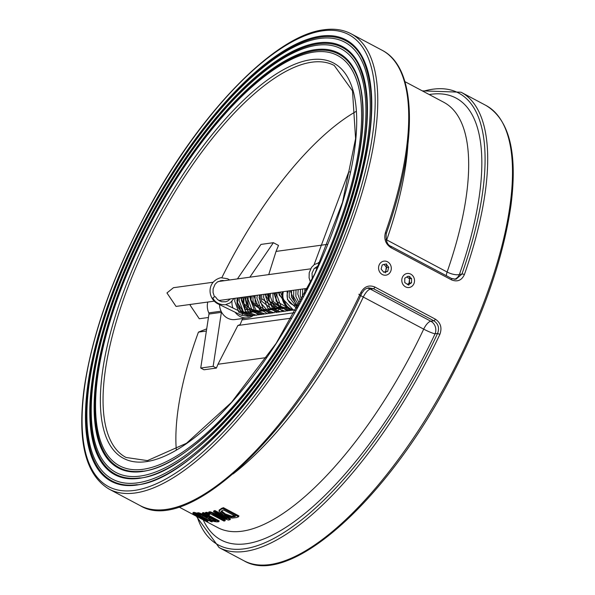 <?xml version="1.0" encoding="UTF-8"?>
<svg xmlns="http://www.w3.org/2000/svg" width="595" height="595" viewBox="0 0 595 595"><rect width="100%" height="100%" fill="white"/><g stroke="black" fill="none" stroke-linecap="round" stroke-linejoin="round"><path stroke-width="0.89" d="M327.666 244.322L276.043 251.417L268.732 274.6M220.076 281.286A221.935 82.422 118 0 1 220.373 280.676M221.868 277.62A221.935 82.422 118 0 1 356.018 111.473M249.841 277.196L273.388 242.701L278.505 245.423L276.043 251.417M291.602 318.109L237.866 325.502L217.978 364.252L266.642 357.558M294.704 312.673L242.061 319.909M206.376 331.028L198.44 332.122L206.71 328.842M242.634 318.511L240.127 324.617L237.866 325.502M137.445 482.872A247.431 91.89 -62 0 0 324.186 274.875A247.431 91.89 -62 0 0 344.676 42.148A247.431 91.89 -62 0 0 147.434 217.539A247.431 91.89 -62 0 0 112.485 479.154A247.431 91.89 -62 0 0 137.445 482.872M140.227 476.082A239.874 89.086 -62 0 0 321.27 274.444A239.874 89.086 -62 0 0 341.136 48.82A239.874 89.086 -62 0 0 149.918 218.856A239.874 89.086 -62 0 0 116.032 472.482A239.874 89.086 -62 0 0 140.227 476.082M196.313 516.207L219.116 547.579A257.821 95.743 -62 0 0 439.861 334.397C442.219 327.852 440.702 322.765 435.309 319.136L374.909 287.043C368.997 284.67 364.318 286.463 360.875 292.435L361.857 293.127C300.103 427.917 189.567 536.207 140.137 505.609A257.821 95.743 118 0 0 360.875 292.435M409.881 276.259L408.787 285.176M386.646 263.92L385.56 272.837M140.137 505.609L109.16 489.149A257.821 95.743 -62 0 0 314.688 306.395A257.821 95.743 -62 0 0 351.102 33.796L382.079 50.248A257.821 95.743 118 0 1 385.404 232.623C383.76 239.071 385.634 244.106 391.034 247.736L451.434 279.829C457.347 282.201 461.661 280.461 464.39 274.585A1.889 0.669 -160.7 0 0 461.928 274.094L455.971 279.263L451.56 278.549M221.08 311.192L208.8 312.881A1.889 1.696 -97.8 0 1 208.964 314.056L221.377 312.353A1.889 1.696 82.2 0 0 221.392 311.825M208.8 312.881A15.061 13.507 -97.8 0 1 207.781 302.044M273.388 242.701L260.967 244.411L237.427 278.906M143.008 469.299A232.325 86.275 -62 0 0 318.347 274.005A232.325 86.275 -62 0 0 337.588 55.491A232.325 86.275 -62 0 0 152.394 220.172A232.325 86.275 -62 0 0 119.58 465.811A232.325 86.275 -62 0 0 143.008 469.299M176.284 449.746A221.935 82.422 118 0 1 198.44 332.122M208.436 317.492L199.273 318.749L190.177 305.287L190.601 304.409M214.185 301.167L176.038 306.41L166.95 292.948L173.465 287.697L213.025 282.261M385.404 232.623A1.889 0.669 19.3 0 1 386.281 233.575A1.889 0.669 19.3 0 1 386.274 233.597M454.483 279.315A9.446 8.471 82.2 0 0 459.422 274.444A9.446 3.369 19.2 0 1 447.12 272.012A9.446 3.51 -62 0 0 446.295 275.686M439.861 334.397L437.578 333.468A255.932 95.044 118 0 1 197.131 516.646M435.309 319.136A1.889 0.699 118 0 1 433.852 320.802C438.344 323.821 439.586 328.046 437.578 333.468L435.071 333.81A9.446 8.471 82.2 0 0 430.81 321.218A9.446 3.51 -62 0 0 423.692 329.139A9.446 1.131 -154.8 0 0 435.071 333.81A250.264 92.939 -62 0 1 203.215 519.874M361.857 293.119L364.289 289.862L366.007 288.687L368.617 287.846L373.452 288.709L433.852 320.802L430.81 321.218L370.41 289.125A9.446 8.471 82.2 0 0 367.145 288.196M386.423 240.849A9.446 3.51 118 0 1 386.72 239.919A9.446 3.369 19.2 0 1 386.029 239.532M358.83 294.257A9.446 1.131 -154.8 0 0 363.292 297.054A9.446 3.51 118 0 1 370.41 289.125L373.452 288.709A1.889 0.699 118 0 0 374.909 287.043M196.893 514.474L208.153 520.476L207.796 521.332L195.324 514.586L195.435 514.11L198.09 514.935L211.203 521.755A241.763 89.785 -62 0 0 212.207 521.83L197.101 514.139L193.672 513.18L193.144 513.641L206.837 521.153A241.763 89.785 -62 0 0 207.796 521.332M193.494 512.786L194.022 512.325L197.451 513.284M202.657 515.716L207.261 518.163M219.109 516.698L225.326 520.008L224.984 520.856L212.72 514.34L228.443 520.082A241.763 89.785 -62 0 0 230.101 519.643L214.617 511.41A241.763 89.785 118 0 1 213.523 511.707L226.881 518.803L209.708 512.585A241.763 89.785 118 0 1 208.443 512.823L223.936 521.056A241.763 89.785 -62 0 0 224.984 520.856M208.443 512.823L208.793 511.975A240.819 89.436 -62 0 0 210.057 511.737L221.318 515.85M213.523 511.707L213.873 510.852A240.819 89.436 -62 0 0 214.966 510.562L230.451 518.788L230.101 519.643M219.31 510.279L221.295 508.502A240.819 89.436 -62 0 0 223.43 507.684L238.915 515.91L238.565 516.765L223.08 508.539A241.763 89.785 118 0 1 220.946 509.357L218.96 511.135L223.623 515.151L231.961 518.059L236.453 517.576A241.763 89.785 -62 0 0 238.565 516.765M202.263 513.574L202.612 512.726A240.819 89.436 -62 0 0 203.683 512.652L219.168 520.878L218.819 521.726L203.334 513.5A241.763 89.785 118 0 1 202.263 513.574L208.429 516.854A241.763 89.785 118 0 1 207.209 516.914L198.566 513.671A241.763 89.785 118 0 1 197.235 513.626L206.74 517.248L209.663 519.658L213.932 521.465L216.751 521.86A241.763 89.785 -62 0 0 218.819 521.726M197.235 513.626L197.585 512.778A240.819 89.436 -62 0 0 198.916 512.816L205.543 515.322M205.558 512.459A240.819 89.436 -62 0 0 206.882 512.288L209.842 513.857L209.5 514.705L206.532 513.135A241.763 89.785 118 0 1 205.208 513.307L205.558 512.459M194.022 512.325L193.144 513.641M195.517 514.125L195.324 514.586L195.435 514.11M212.207 521.83L212.549 520.989M214.617 511.41L214.966 510.562M209.708 512.585L210.057 511.737M219.384 509.722L218.96 511.135M223.08 508.539L223.43 507.684M231.269 517.01L224.888 514.787L221.199 511.752L222.686 510.317A241.763 89.785 -62 0 0 223.623 509.967L235.546 516.304A241.763 89.785 118 0 1 234.608 516.653L231.269 517.01L231.619 516.155L234.966 515.798M221.228 511.284L221.548 510.897L225.237 513.931L231.619 516.155M208.763 517.866L208.585 518.282L209.209 517.814A241.763 89.785 -62 0 0 210.147 517.769L215.97 520.863A241.763 89.785 118 0 1 214.914 520.915L210.578 519.584L208.466 518.007M208.934 517.434L214.393 520.023M213.129 520.67L213.479 519.822M203.334 513.5L203.683 512.652M207.209 516.914L207.447 516.334M198.566 513.671L198.916 512.816M206.532 513.135L206.882 512.288M205.208 513.307L208.168 514.883A241.763 89.785 -62 0 0 209.5 514.705M296.139 310.114A14.168 12.703 -97.8 0 1 283.354 291.654M287.846 291.862A9.446 8.471 82.2 0 0 288.835 301.464A9.446 8.471 82.2 0 0 296.875 305.332L298.497 305.109M217.978 364.252L216.409 368.067L203.996 369.77L200.731 368.037L208.964 314.056M296.094 310.188A14.168 12.703 -97.8 0 1 282.528 291.766M216.409 368.067L213.151 366.334L221.377 312.353M213.151 366.334L200.731 368.037M253.12 315.603A15.113 13.551 -97.8 0 1 247.572 317.834L235.159 319.537A15.113 13.551 -97.8 0 1 219.525 304.625M219.793 301.092A15.113 13.551 -97.8 0 1 219.949 300.371M247.572 317.834A15.113 13.551 -97.8 0 1 235.114 312.219M232.883 307.979A15.113 13.551 -97.8 0 1 231.968 301.36M253.872 311.245L243.511 312.286L237.509 302.751L238.201 297.864A9.446 8.471 82.2 0 0 237.769 298.75A9.446 8.471 82.2 0 0 238.655 308.188A9.446 8.471 82.2 0 0 246.456 312.256M214.393 296.853L212.928 298.028L214.401 296.853M348.782 171.843L350.381 172.022M318.98 262.864L318.34 262.648M385.999 264.009L388.728 267.222L387.657 271.372L383.857 272.309L381.127 269.096L382.198 264.946L385.999 264.009M387.657 271.372L385.59 271.655L386.661 267.505L383.931 264.292M386.661 267.505L388.728 267.222M383.686 272.108L385.59 271.655M411.569 278.467L411.539 282.818L408.125 284.849L404.749 282.536L404.779 278.185L408.192 276.147L411.569 278.467L409.501 278.75L406.794 276.98M407.337 284.306L409.472 283.101L409.501 278.75M409.472 283.101L411.539 282.818M320.675 36.117A250.012 92.85 -62 0 0 87.658 385.962A250.012 92.85 -62 0 0 277.419 359.871A250.012 92.85 -62 0 0 320.675 36.117M320.757 37.054A249.193 92.545 118 0 1 361.604 56.77C378.658 91.087 373.541 146.995 346.253 224.486C301.353 352.485 193.591 484.211 134.076 484.999A249.193 92.545 118 0 1 121.097 272.651A249.193 92.545 118 0 1 320.757 37.054M137.185 484.657A249.193 92.545 118 0 1 134.076 484.999L135.482 484.865M322.854 30.799A255.932 95.044 118 0 1 278.579 362.221A255.932 95.044 118 0 1 84.319 388.929A255.932 95.044 118 0 1 322.854 30.799M317.886 42.9A242.455 90.038 -62 0 0 91.913 382.176A242.455 90.038 -62 0 0 275.946 356.874A242.455 90.038 -62 0 0 317.886 42.9M317.975 43.837A241.637 89.741 118 0 1 357.588 62.958C374.121 96.226 369.153 150.431 342.698 225.579C299.151 349.711 194.647 477.443 136.954 478.202A241.637 89.741 118 0 1 124.37 272.294A241.637 89.741 118 0 1 317.975 43.837M139.966 477.874A241.637 89.741 118 0 1 136.954 478.202L138.315 478.075M315.105 49.682A234.906 87.234 -62 0 0 96.174 378.39A234.906 87.234 -62 0 0 274.466 353.876A234.906 87.234 -62 0 0 315.105 49.682M315.194 50.627A234.088 86.93 118 0 1 353.564 69.146C372.18 100.369 362.318 174.856 328.7 253.076C282.409 365.501 191.419 470.176 139.832 471.404A234.088 86.93 118 0 1 127.642 271.937A234.088 86.93 118 0 1 315.194 50.627M142.748 471.084A234.088 86.93 118 0 1 139.832 471.404L141.149 471.285M485.84 105.382A257.821 95.743 118 0 1 449.418 377.989A257.821 95.743 118 0 1 243.898 560.743C288.642 587.451 382.83 504.21 446.436 386.021C481.318 321.36 502.82 261.168 510.949 205.439C517.747 152.811 509.38 119.461 485.84 105.382L461.058 92.218L422.301 90.871M464.39 274.585A257.821 95.743 -62 0 0 461.058 92.218M146.139 461.668A223.824 83.122 -62 0 0 354.746 148.467A223.824 83.122 -62 0 0 184.859 171.821A223.824 83.122 -62 0 0 146.139 461.668M125.999 457.458A221.935 82.422 118 0 1 157.348 222.805A221.935 82.422 118 0 1 334.264 65.487L352.493 90.864L355.587 138.605L342.504 202.337L314.852 273.655L276.169 343.337L231.448 402.413L186.495 443.268L147.434 460.619L125.999 457.458M391.034 247.736A1.889 0.699 -62 0 0 391.034 246.33A1.889 0.699 -62 0 0 390.841 246.3M451.434 279.829A1.889 0.699 -62 0 0 451.434 278.415A1.889 0.699 -62 0 0 451.241 278.393M423.119 91.31A255.932 95.044 118 0 1 461.928 274.094L459.422 274.444A250.264 92.939 -62 0 0 429.203 94.538M404.883 81.619L443.788 102.288A240.819 89.436 118 0 1 447.12 272.012L386.72 239.919A240.819 89.436 -62 0 0 407.85 145.002M233.076 473.94A240.819 89.436 -62 0 0 363.292 297.054L423.692 329.139A240.819 89.436 118 0 1 217.8 527.624L178.894 506.955M198.083 516.17L198.44 515.315M202.545 516.691L202.895 515.843M197.101 514.139L197.302 513.649M220.946 509.357L221.295 508.502M234.608 516.653L234.899 515.954M224.888 514.787L225.237 513.931M210.578 519.584L210.928 518.728M214.914 520.915L215.122 520.409M242.44 312.687A1.413 0.535 116 0 1 242.574 312.702A1.413 0.535 116 0 1 242.507 314.056A1.413 0.535 116 0 1 241.473 315.268A1.413 0.535 116 0 1 241.339 315.253L217.763 303.77A1.413 0.535 -64 0 0 217.904 303.792A1.413 0.535 -64 0 0 218.328 303.524M241.339 315.253A1.413 0.535 116 0 1 241.332 315.253L248.018 316.339L249.863 315.93M248.108 313.453L242.589 312.71A1.413 0.535 116 0 1 242.582 312.702L225.981 304.625M389.361 273.373A7.08 6.352 -97.8 0 1 378.755 269.676A7.08 6.352 -97.8 0 1 386.668 261.413A7.08 6.352 -97.8 0 1 389.361 273.373M408.103 287.563A7.08 6.352 -97.8 0 1 402.674 276.734A7.08 6.352 -97.8 0 1 413.696 277.196A7.08 6.352 -97.8 0 1 408.103 287.563M219.116 547.579L243.898 560.743M109.16 489.149C85.621 475.078 77.253 441.728 84.051 389.1C92.18 333.371 113.682 273.172 148.564 208.51C201.058 111.481 275.44 35.157 324.141 29.75C334.323 28.344 343.308 29.698 351.102 33.796M455.971 279.263L451.434 278.423L391.034 246.33C387.278 245.088 385.686 240.834 386.274 233.575C418.136 143.499 417.474 68.113 382.079 50.248M136.173 484.784L135.667 484.843M138.985 478.001L138.501 478.053M141.788 471.21L141.335 471.262M192.854 513.232L193.211 512.377M273.112 308.597L270.777 308.924M266.448 309.519L261.889 310.144M255.344 311.044L253.009 311.363M317.522 267.891L314.376 268.323M310.605 268.843L218.082 281.561M307.712 288.307L218.811 300.527M214.46 296.823L213.062 292.524L213.122 288.843L215.107 284.194L217.465 281.941L222.039 280.446L224.516 280.676M217.763 303.77C207.424 298.303 206.547 281.524 220.819 277.716L227.491 278.705L229.692 279.97M215.256 296.645L217.621 299.62L221.667 301.777L225.721 301.777L227.863 300.951L230.339 298.943M212.765 298.006C215.286 302.595 219.443 304.841 225.245 304.744L230.109 302.907L234.103 298.43M314.078 264.738L348.774 171.762M249.662 312.985L252.109 311.49M240.417 297.56L249.037 313.029L256.095 310.94M242.641 297.255L245.252 309.638L258.319 310.635M244.857 296.95L247.624 309.489L259.227 311.237L260.543 310.33M247.081 296.645L248.68 307.831L258.438 312.04L262.752 310.025M249.298 296.34L256.787 311.594L263.079 310.94M263.719 310.605L264.976 309.72M251.521 296.035L250.822 300.75L263.481 311.304L267.2 309.415M253.745 295.73L259.889 310.545L268.97 309.459M260.402 294.808L260.186 302.297L266.612 309.645M268.553 310.211L275.626 308.537M261.912 298.75L276.407 309.11M264.842 294.198L275.016 309.735L280.52 307.578M267.066 293.893L272.443 308.351L282.744 307.273M269.29 293.588L269.081 301.1L283.064 308.195M283.562 307.935L284.388 307.407M274.875 306.388L282.58 308.731L286.864 306.916M273.73 292.978L279.769 307.749L287.601 307.541M275.946 292.673L276.087 301.189L288.077 307.898L278.17 292.368M280.386 292.063L287.028 307.065M282.342 292.569L282.804 300.542M235.099 298.288L234.675 301.04L238.848 312.293L249.573 316.124L250.674 315.923M237.323 297.983L236.899 300.72L241.057 311.981L251.797 315.819L253.991 315.305M239.54 297.679L239.116 300.468L243.303 311.698L254.035 315.514L256.214 315M241.763 297.374L241.339 300.103L245.497 311.363L256.229 315.209L257.338 315.008M243.98 297.069L243.831 303.636L258.468 314.904L260.655 314.391M246.204 296.764L245.772 299.553L249.967 310.783L260.692 314.599L262.878 314.086M248.427 296.459L248.003 299.196L252.161 310.449L262.893 314.294L265.095 313.781M250.644 296.154L250.22 298.921L254.4 310.166L265.132 313.989L267.311 313.476M252.868 295.849L253.21 304.268L267.348 313.684L268.442 313.476M255.084 295.544L255.136 302.981L269.55 313.379L271.751 312.858M257.308 295.239L256.876 298.028L261.071 309.259L271.796 313.074L273.983 312.554M259.532 294.934L259.1 297.701L263.28 308.939L274.005 312.769L282.625 307.288M261.748 294.629L261.592 301.196L276.214 312.464L278.415 311.944M263.972 294.317L263.54 297.106L267.735 308.344L278.46 312.152L280.647 311.639M266.188 294.012L265.764 296.764L269.929 308.017L280.662 311.847L282.863 311.334M268.412 293.707L268.256 300.267L282.885 311.549L285.079 311.029M270.636 293.402L270.204 296.198L274.392 307.422L285.124 311.237L287.311 310.724M272.852 293.097L273.202 301.539L287.318 310.932L289.52 310.419M275.068 292.792L274.645 295.559L278.824 306.804L289.557 310.627L292.353 309.891M277.292 292.487L276.861 295.276L281.056 306.507L291.781 310.322L293.134 310.055M279.516 292.182L279.085 294.934L293.387 310.099M318.6 265.519L314.19 268.553L312.055 273.105L312.234 279.137M320.013 262.365L314.353 264.537L311.535 267.356L309.221 272.793L309.08 277.828L310.553 282.595M319.046 262.499L318.511 262.566M296.429 305.547L290.226 290.71M306.782 290.129L307.117 288.389M304.603 294.384L304.893 288.694M303.019 297.418L302.498 295.47L302.676 288.999M301.717 299.873L300.282 295.767L300.453 289.304M300.594 301.97L297.812 294.101L298.236 289.609M299.62 303.777L295.841 296.384L296.012 289.914M298.772 305.339L293.625 296.704L293.789 290.219M298.036 306.678L291.394 296.972L291.572 290.524M297.418 307.801L289.177 297.299L289.349 290.829M296.927 308.693L287.459 299.516L287.132 291.134"/></g></svg>
